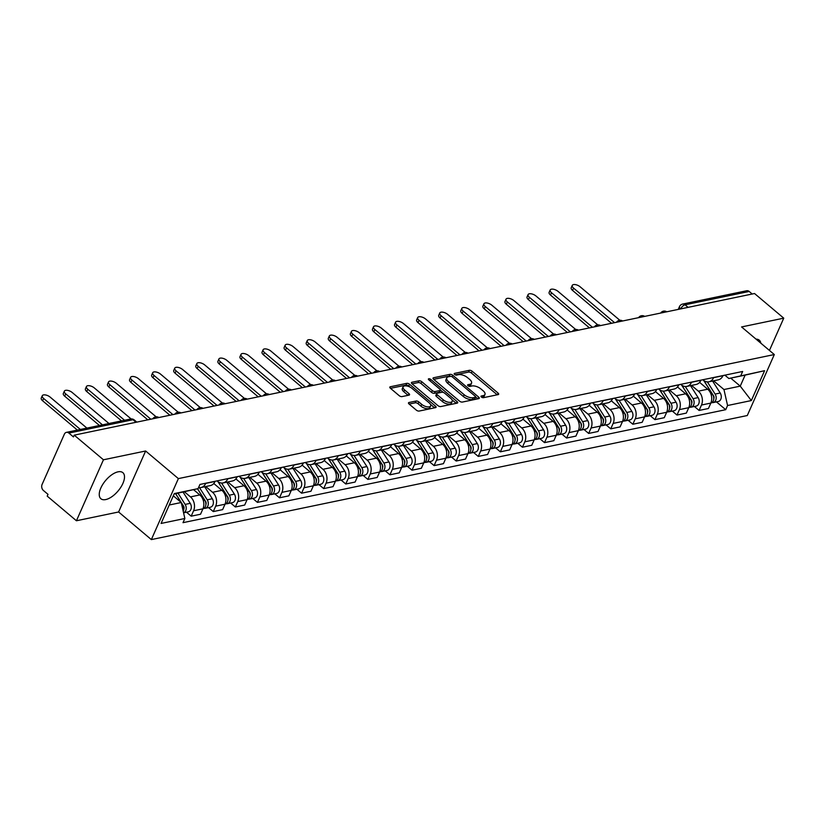 <?xml version="1.0" encoding="UTF-8"?>
<svg xmlns="http://www.w3.org/2000/svg" width="825" height="825" viewBox="0 0 825 825"><rect width="100%" height="100%" fill="white"/><g stroke="black" fill="none" stroke-linecap="round" stroke-linejoin="round"><path stroke-width="1.24" d="M481.408 397.042A1.506 0.691 23.9 0 0 483.388 397.691L498.156 394.618A2.145 0.98 23.9 0 0 498.682 394.267A2.145 0.98 23.9 0 0 498.104 393.113L472.158 371.24A2.145 0.98 23.9 0 0 469.332 370.312L454.565 373.385A1.506 0.691 23.9 0 0 454.204 373.632A1.506 0.691 23.9 0 0 454.606 374.437A1.506 0.691 23.9 0 0 456.586 375.086L458.494 374.684A6.868 3.135 23.9 0 1 467.558 377.654L469.714 379.479A6.868 3.135 23.9 0 1 471.549 383.182A6.868 3.135 23.9 0 1 469.879 384.285L467.971 384.687A1.506 0.691 23.9 0 0 467.61 384.924A1.506 0.691 23.9 0 0 468.012 385.739A1.506 0.691 23.9 0 0 469.992 386.389L471.9 385.987A6.868 3.135 23.9 0 1 480.954 388.957L483.12 390.772A6.868 3.135 23.9 0 1 484.956 394.484A6.868 3.135 23.9 0 1 483.285 395.588L481.377 395.99A1.506 0.691 23.9 0 0 481.006 396.227A1.506 0.691 23.9 0 0 481.408 397.042M105.734 499.568A17.057 8.147 130.1 0 0 120.842 487.235A17.057 8.147 130.1 0 0 122.863 472.663A17.057 8.147 130.1 0 0 118.016 471.838A17.057 8.147 130.1 0 0 102.908 484.172A17.057 8.147 130.1 0 0 100.877 498.743A17.057 8.147 130.1 0 0 105.734 499.568M760.836 343.19A17.057 8.147 130.1 0 0 759.289 340.178A17.057 8.147 130.1 0 0 756.061 339.157M409.004 402.497A2.145 0.98 23.9 0 0 408.488 402.837A2.145 0.98 23.9 0 0 409.056 403.992L416.336 410.138A2.145 0.98 23.9 0 0 419.162 411.056L435.559 407.643A2.145 0.98 23.9 0 0 436.085 407.302A2.145 0.98 23.9 0 0 435.507 406.147L409.571 384.264A2.145 0.98 23.9 0 0 406.735 383.347L390.338 386.76A2.145 0.98 23.9 0 0 389.823 387.1A2.145 0.98 23.9 0 0 390.39 388.255L399.187 395.67A2.145 0.98 23.9 0 0 402.012 396.598L409.035 395.134A2.145 0.98 23.9 0 0 409.551 394.793A2.145 0.98 23.9 0 0 408.983 393.638L404.621 389.957A5.744 2.619 23.9 0 1 403.085 386.863A5.744 2.619 23.9 0 1 406.746 385.966A5.744 2.619 23.9 0 1 412.057 388.41L429.134 402.806A5.744 2.619 23.9 0 1 430.66 405.91A5.744 2.619 23.9 0 1 427.01 406.808A5.744 2.619 23.9 0 1 421.699 404.353L418.853 401.961A2.145 0.98 23.9 0 0 416.027 401.032L409.004 402.497L408.581 403.456M178.375 478.603L145.633 450.997L103.445 459.783L74.229 435.146L754.535 293.525L783.75 318.161L741.572 326.937L774.314 354.544L178.375 478.603L151.346 539.591L747.285 415.532L774.314 354.544M459.546 401.136A2.145 0.98 23.9 0 0 462.382 402.064L478.768 398.65A2.145 0.98 23.9 0 0 479.294 398.31A2.145 0.98 23.9 0 0 478.717 397.145L452.781 375.272A2.145 0.98 23.9 0 0 449.945 374.344L433.548 377.757A2.145 0.98 23.9 0 0 433.032 378.108A2.145 0.98 23.9 0 0 433.599 379.263L459.546 401.136M457.163 403.147L440.777 406.56A2.145 0.98 23.9 0 1 437.941 405.632L411.995 383.759A2.145 0.98 23.9 0 1 411.427 382.604A2.145 0.98 23.9 0 1 411.943 382.253L418.966 380.799A2.145 0.98 23.9 0 1 421.792 381.728L432.31 390.596A2.145 0.98 23.9 0 0 435.146 391.524L439.797 390.555A2.145 0.98 23.9 0 0 440.323 390.204A2.145 0.98 23.9 0 0 439.746 389.049L428.794 379.809A1.506 0.691 23.9 0 1 428.392 379.005A1.506 0.691 23.9 0 1 429.351 378.768A1.506 0.691 23.9 0 1 430.743 379.407L457.112 401.641A2.145 0.98 23.9 0 1 457.689 402.806A2.145 0.98 23.9 0 1 457.163 403.147M103.445 459.783L76.426 520.761L47.2 496.124L47.994 494.35L43.436 490.504A4.373 3.279 -101.8 0 1 42.075 484.481L64.371 434.167A4.373 3.279 -101.8 0 1 66.423 432.362L130.546 419.007A4.373 3.279 78.2 0 1 133.011 419.729L68.888 433.084A4.373 3.279 -101.8 0 0 66.423 432.362M76.426 520.761L118.604 511.985L151.346 539.591M74.229 435.146L73.435 436.92L68.888 433.084M688.081 307.354L685.07 304.807A4.373 3.279 78.2 0 0 682.595 304.085L746.728 290.74A4.373 3.279 78.2 0 1 749.193 291.462L685.07 304.807A4.373 2.093 130.1 0 0 680.687 308.89M752.204 294.009L749.193 291.462M769.447 350.439L783.75 318.161M713.687 377.499L713.625 377.644A10.055 7.549 78.2 0 1 708.912 381.8L718.255 379.851A10.055 7.549 -101.8 0 0 722.958 375.705L723.03 375.55M703.777 380.552L712.707 394.577A5.466 4.104 78.2 0 1 710.841 403.064A10.055 7.549 -101.8 0 0 707.695 389.214L699.59 382.367M691.546 385.419L698.352 391.153A10.055 7.549 78.2 0 1 701.487 405.023L710.83 403.085L708.428 408.509L699.084 410.448L694.382 406.488M708.912 381.8A10.055 7.549 78.2 0 1 703.24 380.129L702.807 379.758M701.487 405.023L699.084 410.448M691.608 382.099L691.536 382.243A10.055 7.549 78.2 0 1 686.833 386.399L696.176 384.45A10.055 7.549 -101.8 0 0 700.879 380.304L700.951 380.15M672.303 411.087L677.005 415.047L686.348 413.098L688.751 407.684A10.055 7.549 -101.8 0 0 685.616 393.803L677.511 386.966M686.833 386.399A10.055 7.549 78.2 0 1 681.161 384.728L680.718 384.357M669.467 390.008L676.273 395.752A10.055 7.549 78.2 0 1 679.408 409.623L677.005 415.047M669.518 386.688L669.457 386.843A10.055 7.549 78.2 0 1 664.754 390.998L674.097 389.049A10.055 7.549 -101.8 0 0 678.8 384.893L678.862 384.749M650.213 415.676L654.916 419.647L664.259 417.698L666.662 412.273A10.055 7.549 -101.8 0 0 663.537 398.403L655.421 391.566M664.754 390.998A10.055 7.549 78.2 0 1 659.072 389.328L658.639 388.957M647.388 394.608L654.194 400.352A10.055 7.549 78.2 0 1 657.319 414.222L654.916 419.647M647.439 391.287L647.377 391.442A10.055 7.549 78.2 0 1 642.665 395.588L652.008 393.649A10.055 7.549 -101.8 0 0 656.721 389.493L656.783 389.348M628.134 420.276L632.837 424.246L642.18 422.297L644.583 416.873A10.055 7.549 -101.8 0 0 641.448 403.002L633.342 396.165M642.665 395.588A10.055 7.549 78.2 0 1 636.993 393.927L636.56 393.556M625.298 399.207L632.105 404.941A10.055 7.549 78.2 0 1 635.24 418.822L632.837 424.246M625.36 395.887L625.288 396.031A10.055 7.549 78.2 0 1 620.586 400.187L629.929 398.238A10.055 7.549 -101.8 0 0 634.631 394.092L634.703 393.938M606.055 424.875L610.758 428.835L620.101 426.896L622.504 421.472A10.055 7.549 -101.8 0 0 619.369 407.602L611.263 400.754M620.586 400.187A10.055 7.549 78.2 0 1 614.914 398.516L614.47 398.155M603.219 403.807L610.026 409.54A10.055 7.549 78.2 0 1 613.161 423.411L610.758 428.835M603.271 400.486L603.209 400.63A10.055 7.549 78.2 0 1 598.507 404.786L607.85 402.837A10.055 7.549 -101.8 0 0 612.552 398.692L612.614 398.537M583.976 429.474L588.668 433.434L598.012 431.485L600.414 426.071A10.055 7.549 -101.8 0 0 597.29 412.191L589.174 405.353M598.507 404.786A10.055 7.549 78.2 0 1 592.835 403.116L592.391 402.744M581.14 408.396L587.947 414.14A10.055 7.549 78.2 0 1 591.071 428.01L588.668 433.434M581.192 405.075L581.13 405.23A10.055 7.549 78.2 0 1 576.417 409.386L585.76 407.437A10.055 7.549 -101.8 0 0 590.473 403.281L590.535 403.136M561.887 434.074L566.589 438.034L575.933 436.085L578.335 430.66A10.055 7.549 -101.8 0 0 575.2 416.79L567.095 409.953M576.417 409.386A10.055 7.549 78.2 0 1 570.745 407.715L570.312 407.344M559.051 412.995L565.868 418.739A10.055 7.549 78.2 0 1 568.992 432.609L566.589 438.034M559.113 409.674L559.041 409.829A10.055 7.549 78.2 0 1 554.338 413.975L563.681 412.036A10.055 7.549 -101.8 0 0 568.384 407.88L568.456 407.736M539.808 438.663L544.51 442.633L553.853 440.684L556.256 435.26A10.055 7.549 -101.8 0 0 553.121 421.389L545.016 414.552M554.338 413.975A10.055 7.549 78.2 0 1 548.666 412.314L548.223 411.943M536.972 417.594L543.778 423.328A10.055 7.549 78.2 0 1 546.913 437.209L544.51 442.633M537.023 414.274L536.962 414.428A10.055 7.549 78.2 0 1 532.259 418.574L541.602 416.635A10.055 7.549 -101.8 0 0 546.305 412.479L546.367 412.325M517.729 443.262L522.421 447.222L531.764 445.283L534.167 439.859A10.055 7.549 -101.8 0 0 531.042 425.989L522.926 419.141M532.259 418.574A10.055 7.549 78.2 0 1 526.587 416.903L526.144 416.543M514.893 422.194L521.699 427.927A10.055 7.549 78.2 0 1 524.824 441.808L522.421 447.222M514.944 418.873L514.882 419.017A10.055 7.549 78.2 0 1 510.17 423.173L519.513 421.224A10.055 7.549 -101.8 0 0 524.226 417.079L524.288 416.924M495.639 447.862L500.342 451.822L509.685 449.883L512.088 444.458A10.055 7.549 -101.8 0 0 508.963 430.578L500.847 423.741M510.17 423.173A10.055 7.549 78.2 0 1 504.498 421.503L504.065 421.132M492.803 426.783L499.62 432.527A10.055 7.549 78.2 0 1 502.745 446.397L500.342 451.822M492.865 423.462L492.793 423.617A10.055 7.549 78.2 0 1 488.091 427.773L497.434 425.824A10.055 7.549 -101.8 0 0 502.136 421.668L502.208 421.523M473.56 452.461L478.263 456.421L487.606 454.472L490.009 449.048A10.055 7.549 -101.8 0 0 486.874 435.177L478.768 428.34M488.091 427.773A10.055 7.549 78.2 0 1 482.419 426.102L481.986 425.731M470.724 431.382L477.531 437.126A10.055 7.549 78.2 0 1 480.666 450.997L478.263 456.421M470.786 428.062L470.714 428.216A10.055 7.549 78.2 0 1 466.012 432.362L475.355 430.423A10.055 7.549 -101.8 0 0 480.057 426.267L480.119 426.123M451.481 457.05L456.184 461.02L465.517 459.071L467.919 453.647A10.055 7.549 -101.8 0 0 464.795 439.777L456.679 432.939M466.012 432.362A10.055 7.549 78.2 0 1 460.34 430.702L459.896 430.33M448.645 435.982L455.452 441.726A10.055 7.549 78.2 0 1 458.587 455.596L456.184 461.02M448.697 432.661L448.635 432.816A10.055 7.549 78.2 0 1 443.933 436.961L453.265 435.022A10.055 7.549 -101.8 0 0 457.978 430.867L458.04 430.712M429.392 461.649L434.094 465.609L443.438 463.671L445.84 458.246A10.055 7.549 -101.8 0 0 442.716 444.376L434.6 437.539M443.933 436.961A10.055 7.549 78.2 0 1 438.25 435.291L437.817 434.93M426.566 440.581L433.373 446.315A10.055 7.549 78.2 0 1 436.497 460.195L434.094 465.609M426.618 437.26L426.546 437.405A10.055 7.549 78.2 0 1 421.843 441.561L431.186 439.612A10.055 7.549 -101.8 0 0 435.889 435.466L435.961 435.311M407.313 466.249L412.015 470.209L421.358 468.27L423.761 462.846A10.055 7.549 -101.8 0 0 420.626 448.965L412.521 442.128M421.843 441.561A10.055 7.549 78.2 0 1 416.171 439.89L415.738 439.519M404.477 445.17L411.283 450.914A10.055 7.549 78.2 0 1 414.418 464.784L412.015 470.209M404.539 441.849L404.467 442.004A10.055 7.549 78.2 0 1 399.764 446.16L409.107 444.211A10.055 7.549 -101.8 0 0 413.81 440.065L413.882 439.911M385.234 470.848L389.936 474.808L399.279 472.859L401.682 467.445A10.055 7.549 -101.8 0 0 398.547 453.564L390.431 446.727M399.764 446.16A10.055 7.549 78.2 0 1 394.092 444.489L393.649 444.118M382.398 449.769L389.204 455.513A10.055 7.549 78.2 0 1 392.339 469.384L389.936 474.808M382.449 446.449L382.387 446.603A10.055 7.549 78.2 0 1 377.685 450.749L387.028 448.81A10.055 7.549 -101.8 0 0 391.731 444.654L391.793 444.51M363.144 475.437L367.847 479.407L377.19 477.458L379.593 472.034A10.055 7.549 -101.8 0 0 376.468 458.164L368.352 451.327M377.685 450.749A10.055 7.549 78.2 0 1 372.003 449.089L371.57 448.718M360.319 454.369L367.125 460.113A10.055 7.549 78.2 0 1 370.25 473.983L367.847 479.407M360.37 451.048L360.298 451.203A10.055 7.549 78.2 0 1 355.596 455.348L364.939 453.41A10.055 7.549 -101.8 0 0 369.641 449.254L369.713 449.099M341.065 480.037L345.768 483.997L355.111 482.058L357.514 476.633A10.055 7.549 -101.8 0 0 354.379 462.763L346.273 455.926M355.596 455.348A10.055 7.549 78.2 0 1 349.924 453.678L349.491 453.317M338.229 458.968L345.036 464.702A10.055 7.549 78.2 0 1 348.171 478.582L345.768 483.997M338.291 455.647L338.219 455.792A10.055 7.549 78.2 0 1 333.517 459.948L342.86 457.999A10.055 7.549 -101.8 0 0 347.562 453.853L347.634 453.698M318.986 484.636L323.689 488.596L333.032 486.657L335.435 481.233A10.055 7.549 -101.8 0 0 332.3 467.363L324.194 460.515M333.517 459.948A10.055 7.549 78.2 0 1 327.845 458.277L327.401 457.906M316.15 463.567L322.957 469.301A10.055 7.549 78.2 0 1 326.092 483.172L323.689 488.596M316.202 460.247L316.14 460.391A10.055 7.549 78.2 0 1 311.438 464.547L320.781 462.598A10.055 7.549 -101.8 0 0 325.483 458.452L325.545 458.298M296.897 489.235L301.599 493.195L310.942 491.246L313.345 485.832A10.055 7.549 -101.8 0 0 310.221 471.952L302.105 465.114M311.438 464.547A10.055 7.549 78.2 0 1 305.755 462.877L305.322 462.505M294.071 468.157L300.877 473.901A10.055 7.549 78.2 0 1 304.002 487.771L301.599 493.195M294.123 464.836L294.061 464.991A10.055 7.549 78.2 0 1 289.348 469.136L298.691 467.198A10.055 7.549 -101.8 0 0 303.394 463.042L303.466 462.897M274.818 493.824L279.52 497.795L288.863 495.846L291.266 490.421A10.055 7.549 -101.8 0 0 288.131 476.551L280.026 469.714M289.348 469.136A10.055 7.549 78.2 0 1 283.676 467.476L283.243 467.105M271.982 472.756L278.788 478.5A10.055 7.549 78.2 0 1 281.923 492.37L279.52 497.795M272.044 469.435L271.972 469.59A10.055 7.549 78.2 0 1 267.269 473.736L276.612 471.797A10.055 7.549 -101.8 0 0 281.315 467.641L281.387 467.486M252.739 498.424L257.441 502.394L266.784 500.445L269.187 495.021A10.055 7.549 -101.8 0 0 266.052 481.15L257.947 474.313M267.269 473.736A10.055 7.549 78.2 0 1 261.597 472.065L261.154 471.704M249.903 477.355L256.709 483.089A10.055 7.549 78.2 0 1 259.844 496.97L257.441 502.394M249.954 474.035L249.892 474.179A10.055 7.549 78.2 0 1 245.19 478.335L254.533 476.386A10.055 7.549 -101.8 0 0 259.236 472.24L259.298 472.086M230.66 503.023L235.352 506.983L244.695 505.044L247.098 499.62A10.055 7.549 -101.8 0 0 243.973 485.75L235.857 478.902M245.19 478.335A10.055 7.549 78.2 0 1 239.518 476.664L239.075 476.293M227.824 481.955L234.63 487.688A10.055 7.549 78.2 0 1 237.755 501.559L235.352 506.983M227.875 478.634L227.813 478.778A10.055 7.549 78.2 0 1 223.101 482.934L232.444 480.985A10.055 7.549 -101.8 0 0 237.157 476.84L237.218 476.685M208.57 507.623L213.273 511.582L222.616 509.633L225.019 504.219A10.055 7.549 -101.8 0 0 221.884 490.339L213.778 483.502M223.101 482.934A10.055 7.549 78.2 0 1 217.429 481.264L216.996 480.892M205.734 486.544L212.551 492.288A10.055 7.549 78.2 0 1 215.676 506.158L213.273 511.582M205.796 483.223L205.724 483.378A10.055 7.549 78.2 0 1 201.022 487.534L210.365 485.585A10.055 7.549 -101.8 0 0 215.067 481.429L215.139 481.284M186.491 512.212L191.194 516.182L200.537 514.233L202.94 508.808A10.055 7.549 -101.8 0 0 199.805 494.938L193.597 489.699M201.022 487.534A10.055 7.549 78.2 0 1 198.588 487.513M184.47 491.834L190.462 496.887A10.055 7.549 78.2 0 1 193.597 510.757L191.194 516.182M713.635 380.82L723.958 389.534L740.242 386.141L745.13 375.117L728.846 378.51L724.886 375.169M730.723 378.118L740.242 386.141L751.348 400.558L727.567 405.518L723.958 389.534M728.846 378.51L764.589 370.693L751.348 400.558M169.238 505.003L181.252 502.507L184.852 518.492L183.006 522.668L725.722 409.695L727.567 405.518M184.852 518.492L161.071 523.442L174.312 493.577L198.093 488.627L174.127 493.979M740.809 375.643L742.655 371.467L199.939 484.44L198.093 488.627M145.633 450.997L118.604 511.985M181.252 502.507L173.312 495.815M716.461 401.888L725.722 409.695M764.589 370.693L745.13 375.117M482.078 397.454L482.501 397.372A6.868 3.135 23.9 0 0 484.162 396.258L484.956 394.484M471.549 383.182L470.766 384.966A6.868 3.135 23.9 0 1 469.095 386.069L468.672 386.152M497.228 394.814L471.374 373.013A2.145 0.98 23.9 0 0 468.538 372.085L455.276 374.849M450.759 376.344A2.145 0.98 23.9 0 0 449.161 376.128L433.702 379.345M477.84 398.846L475.613 396.969M475.231 397.268A1.506 0.691 23.9 0 0 475.592 397.031A1.506 0.691 23.9 0 0 475.19 396.217L452.42 377.015A1.506 0.691 23.9 0 0 450.44 376.365L448.418 376.788A6.868 3.135 23.9 0 0 446.758 377.891A6.868 3.135 23.9 0 0 448.583 381.604L464.155 394.721A6.868 3.135 23.9 0 0 473.21 397.691L475.231 397.268L474.437 399.042A1.506 0.691 23.9 0 0 474.808 398.805L475.592 397.031M446.758 377.891L445.964 379.675A6.868 3.135 23.9 0 0 447.8 383.377L448.583 381.604M474.437 399.042L472.426 399.465A6.868 3.135 23.9 0 1 463.361 396.505L447.8 383.377M412.088 383.842L418.172 382.573L418.966 380.799M440.323 390.204L439.529 391.988A2.145 0.98 23.9 0 1 439.013 392.329L434.363 393.298A2.145 0.98 23.9 0 1 431.527 392.37L421.008 383.501A2.145 0.98 23.9 0 0 418.172 382.573M440.354 389.957L443.283 392.422M451.987 399.754L456.235 403.343M443.231 399.795A5.744 2.619 23.9 0 0 448.542 402.249A5.744 2.619 23.9 0 0 452.203 401.352A5.744 2.619 23.9 0 0 450.667 398.248L444.644 393.174A2.145 0.98 23.9 0 0 441.818 392.257L437.168 393.226A2.145 0.98 23.9 0 0 436.642 393.566A2.145 0.98 23.9 0 0 437.219 394.721L443.231 399.795L442.448 401.579A5.744 2.619 23.9 0 0 447.758 404.023A5.744 2.619 23.9 0 0 451.409 403.126L452.203 401.352M436.642 393.566L435.858 395.35A2.145 0.98 23.9 0 0 436.425 396.505L437.219 394.721M442.448 401.579L436.425 396.505M430.66 405.91L429.877 407.684A5.744 2.619 23.9 0 1 426.216 408.581A5.744 2.619 23.9 0 1 420.915 406.137L418.069 403.734A2.145 0.98 23.9 0 0 415.233 402.806L409.148 404.075M403.085 386.863L402.301 388.637A5.744 2.619 23.9 0 0 403.827 391.731L404.621 389.957M408.097 395.33L403.827 391.731M409.984 387.059L408.777 386.048A2.145 0.98 23.9 0 0 405.952 385.12L390.483 388.338M434.631 407.839L430.444 404.322M619.833 320.275L580.099 286.77A5.032 2.3 23.9 0 0 575.448 284.625A5.032 2.3 23.9 0 0 572.251 285.409A5.032 2.3 23.9 0 0 573.592 288.131L614.553 322.657M703.911 380.645L713.512 395.711A2.619 1.97 78.2 0 1 713.78 398.743M707.365 381.903L715.11 394.072A5.466 4.104 78.2 0 1 713.14 402.579A5.466 4.104 78.2 0 1 711.882 402.59M712.583 381.037L720.204 393.009A5.466 4.104 78.2 0 1 718.235 401.517L713.14 402.579M611.531 323.287L572.571 290.441A5.032 2.3 -156.1 0 1 571.23 287.719L572.251 285.409M681.687 385.141L690.618 399.176A5.466 4.104 78.2 0 1 688.762 407.653M597.754 324.875L558.02 291.369A5.032 2.3 23.9 0 0 553.369 289.224A5.032 2.3 23.9 0 0 550.172 290.008A5.032 2.3 23.9 0 0 551.512 292.72L592.463 327.257M681.832 385.244L691.422 400.311A2.619 1.97 78.2 0 1 691.69 403.343M685.286 386.502L693.031 398.671A5.466 4.104 78.2 0 1 691.061 407.179A5.466 4.104 78.2 0 1 689.803 407.179M690.504 385.636L698.125 397.609A5.466 4.104 78.2 0 1 696.156 406.117L691.061 407.179M589.452 327.886L550.481 295.03A5.032 2.3 -156.1 0 1 549.141 292.318L550.172 290.008M659.608 389.74L668.539 403.765A5.466 4.104 78.2 0 1 666.672 412.252M575.675 329.464L535.941 295.969A5.032 2.3 23.9 0 0 531.29 293.824A5.032 2.3 23.9 0 0 528.083 294.608A5.032 2.3 23.9 0 0 529.423 297.32L570.384 331.856M659.752 389.843L669.343 404.91A2.619 1.97 78.2 0 1 669.611 407.942M663.197 391.102L670.942 403.27A5.466 4.104 78.2 0 1 668.982 411.778A5.466 4.104 78.2 0 1 667.724 411.778M668.415 390.235L676.046 402.208A5.466 4.104 78.2 0 1 674.077 410.716L668.982 411.778M567.363 332.485L528.402 299.63A5.032 2.3 -156.1 0 1 527.062 296.918L528.083 294.608M637.529 394.34L646.46 408.365A5.466 4.104 78.2 0 1 644.593 416.852M553.596 334.063L513.851 300.558A5.032 2.3 23.9 0 0 509.2 298.413A5.032 2.3 23.9 0 0 506.003 299.207A5.032 2.3 23.9 0 0 507.344 301.919L548.305 336.456M637.663 394.433L647.264 409.509A2.619 1.97 78.2 0 1 647.532 412.541M641.118 395.701L648.863 407.87A5.466 4.104 78.2 0 1 646.893 416.377A5.466 4.104 78.2 0 1 645.645 416.377M646.336 394.824L653.957 406.808A5.466 4.104 78.2 0 1 651.987 415.315L646.893 416.377M545.284 337.085L506.323 304.229A5.032 2.3 -156.1 0 1 504.983 301.517L506.003 299.207M615.44 398.939L624.37 412.964A5.466 4.104 78.2 0 1 622.514 421.451L613.161 423.411M531.506 338.662L491.772 305.157A5.032 2.3 23.9 0 0 487.121 303.012A5.032 2.3 23.9 0 0 483.924 303.796A5.032 2.3 23.9 0 0 485.265 306.518L526.226 341.045M615.584 399.032L625.175 414.109A2.619 1.97 78.2 0 1 625.443 417.13M619.039 400.29L626.783 412.459A5.466 4.104 78.2 0 1 624.814 420.967A5.466 4.104 78.2 0 1 623.556 420.977M624.257 399.424L631.878 411.407A5.466 4.104 78.2 0 1 629.908 419.904L624.814 420.967M523.205 341.674L484.234 308.828A5.032 2.3 -156.1 0 1 482.893 306.106L483.924 303.796M593.361 403.528L602.291 417.563A5.466 4.104 78.2 0 1 600.425 426.04M509.427 343.262L469.693 309.757A5.032 2.3 23.9 0 0 465.042 307.612A5.032 2.3 23.9 0 0 461.835 308.395A5.032 2.3 23.9 0 0 463.176 311.108L504.137 345.644M593.505 403.631L603.096 418.698A2.619 1.97 78.2 0 1 603.364 421.73M596.949 404.889L604.694 417.058A5.466 4.104 78.2 0 1 602.735 425.566A5.466 4.104 78.2 0 1 601.477 425.576M602.167 404.023L609.799 415.996A5.466 4.104 78.2 0 1 607.829 424.504L602.735 425.566M501.115 346.273L462.155 313.428A5.032 2.3 -156.1 0 1 460.814 310.705L461.835 308.395M571.282 408.127L580.212 422.153A5.466 4.104 78.2 0 1 578.346 430.64L568.992 432.609M487.348 347.851L447.604 314.356A5.032 2.3 23.9 0 0 442.963 312.211A5.032 2.3 23.9 0 0 439.756 312.995A5.032 2.3 23.9 0 0 441.097 315.707L482.058 350.243M571.426 408.231L581.017 423.297A2.619 1.97 78.2 0 1 581.285 426.329M574.87 409.489L582.615 421.657A5.466 4.104 78.2 0 1 580.645 430.165A5.466 4.104 78.2 0 1 579.398 430.165M580.088 408.623L587.709 420.595A5.466 4.104 78.2 0 1 585.74 429.103L580.645 430.165M479.036 350.873L440.076 318.017A5.032 2.3 -156.1 0 1 438.735 315.305L439.756 312.995M549.202 412.727L558.123 426.752A5.466 4.104 78.2 0 1 556.267 435.239L546.913 437.209M465.259 352.45L425.525 318.945A5.032 2.3 23.9 0 0 420.874 316.81A5.032 2.3 23.9 0 0 417.677 317.594A5.032 2.3 23.9 0 0 419.017 320.306L459.979 354.843M549.337 412.82L558.927 427.897A2.619 1.97 78.2 0 1 559.195 430.928M552.791 414.088L560.536 426.257A5.466 4.104 78.2 0 1 558.566 434.765A5.466 4.104 78.2 0 1 557.308 434.765M558.009 413.212L565.63 425.195A5.466 4.104 78.2 0 1 563.661 433.702L558.566 434.765M456.957 355.472L417.986 322.616A5.032 2.3 -156.1 0 1 416.646 319.904L417.677 317.594M527.113 417.326L536.044 431.351A5.466 4.104 78.2 0 1 534.177 439.838M443.18 357.05L403.446 323.544A5.032 2.3 23.9 0 0 398.795 321.399A5.032 2.3 23.9 0 0 395.588 322.183A5.032 2.3 23.9 0 0 396.928 324.906L437.889 359.442M527.257 417.419L536.848 432.496A2.619 1.97 78.2 0 1 537.116 435.517M530.702 418.677L538.457 430.846A5.466 4.104 78.2 0 1 536.487 439.354A5.466 4.104 78.2 0 1 535.229 439.364M535.92 417.811L543.551 429.794A5.466 4.104 78.2 0 1 541.582 438.292L536.487 439.354M434.868 360.061L395.907 327.216A5.032 2.3 -156.1 0 1 394.567 324.503L395.588 322.183M505.034 421.915L513.965 435.951A5.466 4.104 78.2 0 1 512.098 444.427M421.101 361.649L381.367 328.144A5.032 2.3 23.9 0 0 376.716 325.999A5.032 2.3 23.9 0 0 373.508 326.782A5.032 2.3 23.9 0 0 374.849 329.495L415.81 364.031M505.178 422.018L514.769 437.085A2.619 1.97 78.2 0 1 515.037 440.117M508.623 423.277L516.368 435.445A5.466 4.104 78.2 0 1 514.398 443.953A5.466 4.104 78.2 0 1 513.15 443.963M513.841 422.41L521.462 434.383A5.466 4.104 78.2 0 1 519.492 442.891L514.398 443.953M412.789 364.66L373.828 331.815A5.032 2.3 -156.1 0 1 372.488 329.093L373.508 326.782M482.955 426.515L491.886 440.55A5.466 4.104 78.2 0 1 490.019 449.027M399.011 366.238L359.277 332.743A5.032 2.3 23.9 0 0 354.626 330.598A5.032 2.3 23.9 0 0 351.429 331.382A5.032 2.3 23.9 0 0 352.77 334.094L393.731 368.631M483.089 426.618L492.68 441.684A2.619 1.97 78.2 0 1 492.958 444.716M486.544 427.876L494.288 440.045A5.466 4.104 78.2 0 1 492.319 448.552A5.466 4.104 78.2 0 1 491.061 448.552M491.762 427.01L499.383 438.983A5.466 4.104 78.2 0 1 497.413 447.49L492.319 448.552M390.71 369.26L351.749 336.404A5.032 2.3 -156.1 0 1 350.398 333.692L351.429 331.382M460.866 431.114L469.796 445.139A5.466 4.104 78.2 0 1 467.93 453.626L458.587 455.596M376.932 370.838L337.198 337.343A5.032 2.3 23.9 0 0 332.547 335.198A5.032 2.3 23.9 0 0 329.34 335.981A5.032 2.3 23.9 0 0 330.691 338.693L371.642 373.23M461.01 431.217L470.601 446.284A2.619 1.97 78.2 0 1 470.869 449.316M464.454 432.475L472.209 444.644A5.466 4.104 78.2 0 1 470.24 453.152A5.466 4.104 78.2 0 1 468.982 453.152M469.673 431.599L477.304 443.582A5.466 4.104 78.2 0 1 475.334 452.09L470.24 453.152M368.631 373.859L329.66 341.003A5.032 2.3 -156.1 0 1 328.319 338.291L329.34 335.981M438.787 435.713L447.717 449.738A5.466 4.104 78.2 0 1 445.851 458.226L436.497 460.195M354.853 375.437L315.119 341.932A5.032 2.3 23.9 0 0 310.468 339.787A5.032 2.3 23.9 0 0 307.261 340.57A5.032 2.3 23.9 0 0 308.602 343.293L349.563 377.829M438.931 435.806L448.522 450.883A2.619 1.97 78.2 0 1 448.79 453.905M442.375 437.064L450.12 449.233A5.466 4.104 78.2 0 1 448.15 457.741A5.466 4.104 78.2 0 1 446.903 457.751M447.593 436.198L455.214 448.181A5.466 4.104 78.2 0 1 453.255 456.689L448.15 457.741M346.541 378.458L307.581 345.603A5.032 2.3 -156.1 0 1 306.24 342.891L307.261 340.57M416.707 440.302L425.638 454.338A5.466 4.104 78.2 0 1 423.772 462.815M332.764 380.036L293.03 346.531A5.032 2.3 23.9 0 0 288.379 344.386A5.032 2.3 23.9 0 0 285.182 345.17A5.032 2.3 23.9 0 0 286.522 347.882L327.484 382.418M416.842 440.406L426.442 455.472A2.619 1.97 78.2 0 1 426.711 458.504M420.296 441.664L428.041 453.832A5.466 4.104 78.2 0 1 426.071 462.34A5.466 4.104 78.2 0 1 424.813 462.351M425.514 440.798L433.135 452.77A5.466 4.104 78.2 0 1 431.166 461.278L426.071 462.34M324.462 383.048L285.502 350.202A5.032 2.3 -156.1 0 1 284.151 347.48L285.182 345.17M394.618 444.902L403.549 458.937A5.466 4.104 78.2 0 1 401.692 467.414M310.685 384.636L270.951 351.13A5.032 2.3 23.9 0 0 266.3 348.985A5.032 2.3 23.9 0 0 263.093 349.769A5.032 2.3 23.9 0 0 264.443 352.481L305.394 387.018M394.762 445.005L404.353 460.072A2.619 1.97 78.2 0 1 404.621 463.103M398.217 446.263L405.962 458.432A5.466 4.104 78.2 0 1 403.992 466.94A5.466 4.104 78.2 0 1 402.734 466.94M403.425 445.397L411.056 457.37A5.466 4.104 78.2 0 1 409.087 465.877L403.992 466.94M302.383 387.647L263.412 354.791A5.032 2.3 -156.1 0 1 262.072 352.079L263.093 349.769M372.539 449.501L381.47 463.526A5.466 4.104 78.2 0 1 379.603 472.013M288.606 389.225L248.872 355.73A5.032 2.3 23.9 0 0 244.221 353.585A5.032 2.3 23.9 0 0 241.013 354.368A5.032 2.3 23.9 0 0 242.354 357.081L283.315 391.617M372.683 449.604L382.274 464.671A2.619 1.97 78.2 0 1 382.542 467.703M376.128 450.863L383.873 463.031A5.466 4.104 78.2 0 1 381.903 471.539A5.466 4.104 78.2 0 1 380.655 471.539M381.346 449.986L388.967 461.969A5.466 4.104 78.2 0 1 387.007 470.477L381.903 471.539M280.294 392.246L241.333 359.391A5.032 2.3 -156.1 0 1 239.993 356.678L241.013 354.368M350.46 454.101L359.391 468.126A5.466 4.104 78.2 0 1 357.524 476.613M266.516 393.824L226.782 360.319A5.032 2.3 23.9 0 0 222.131 358.174A5.032 2.3 23.9 0 0 218.934 358.957A5.032 2.3 23.9 0 0 220.275 361.68L261.236 396.217M350.594 454.193L360.195 469.27A2.619 1.97 78.2 0 1 360.463 472.292M354.049 455.462L361.793 467.631A5.466 4.104 78.2 0 1 359.824 476.128A5.466 4.104 78.2 0 1 358.566 476.138M359.267 454.585L366.888 466.568A5.466 4.104 78.2 0 1 364.918 475.076L359.824 476.128M258.215 396.846L219.254 363.99A5.032 2.3 -156.1 0 1 217.913 361.278L218.934 358.957M328.371 458.69L337.301 472.725A5.466 4.104 78.2 0 1 335.445 481.202M244.437 398.423L204.703 364.918A5.032 2.3 23.9 0 0 200.052 362.773A5.032 2.3 23.9 0 0 196.855 363.557A5.032 2.3 23.9 0 0 198.196 366.279L239.147 400.806M328.515 458.793L338.106 473.859A2.619 1.97 78.2 0 1 338.374 476.891M331.97 460.051L339.714 472.22A5.466 4.104 78.2 0 1 337.745 480.728A5.466 4.104 78.2 0 1 336.487 480.738M337.188 459.185L344.809 471.157A5.466 4.104 78.2 0 1 342.839 479.665L337.745 480.728M236.136 401.435L197.165 368.589A5.032 2.3 -156.1 0 1 195.824 365.867L196.855 363.557M306.292 463.289L315.222 477.324A5.466 4.104 78.2 0 1 313.356 485.801L304.002 487.771M222.358 403.023L182.624 369.517A5.032 2.3 23.9 0 0 177.973 367.373A5.032 2.3 23.9 0 0 174.766 368.156A5.032 2.3 23.9 0 0 176.107 370.868L217.068 405.405M306.436 463.392L316.027 478.459A2.619 1.97 78.2 0 1 316.295 481.491M309.88 464.65L317.625 476.819A5.466 4.104 78.2 0 1 315.666 485.327A5.466 4.104 78.2 0 1 314.407 485.327M315.098 463.784L322.73 475.757A5.466 4.104 78.2 0 1 320.76 484.265L315.666 485.327M214.046 406.034L175.086 373.178A5.032 2.3 -156.1 0 1 173.745 370.466L174.766 368.156M284.213 467.888L293.143 481.913A5.466 4.104 78.2 0 1 291.277 490.401L281.923 492.37M200.279 407.612L160.535 374.117A5.032 2.3 23.9 0 0 155.884 371.972A5.032 2.3 23.9 0 0 152.687 372.756A5.032 2.3 23.9 0 0 154.028 375.468L194.989 410.004M284.347 467.992L293.948 483.058A2.619 1.97 78.2 0 1 294.216 486.09M287.801 469.25L295.546 481.418A5.466 4.104 78.2 0 1 293.576 489.926A5.466 4.104 78.2 0 1 292.328 489.926M293.019 468.373L300.64 480.356A5.466 4.104 78.2 0 1 298.671 488.864L293.576 489.926M191.967 410.633L153.007 377.778A5.032 2.3 -156.1 0 1 151.666 375.066L152.687 372.756M262.123 472.488L271.054 486.513A5.466 4.104 78.2 0 1 269.198 495L259.844 496.97M178.19 412.211L138.456 378.706A5.032 2.3 23.9 0 0 133.805 376.561A5.032 2.3 23.9 0 0 130.608 377.355A5.032 2.3 23.9 0 0 131.948 380.067L172.91 414.604M262.267 472.581L271.858 487.657A2.619 1.97 78.2 0 1 272.126 490.689M265.722 473.849L273.467 486.018A5.466 4.104 78.2 0 1 271.497 494.526A5.466 4.104 78.2 0 1 270.239 494.526M270.94 472.972L278.561 484.956A5.466 4.104 78.2 0 1 276.592 493.463L271.497 494.526M169.888 415.233L130.917 382.377A5.032 2.3 -156.1 0 1 129.577 379.665L130.608 377.355M240.044 477.087L248.975 491.112A5.466 4.104 78.2 0 1 247.108 499.599M156.111 416.811L116.377 383.305A5.032 2.3 23.9 0 0 111.726 381.16A5.032 2.3 23.9 0 0 108.518 381.944A5.032 2.3 23.9 0 0 109.859 384.667L150.82 419.193M240.188 477.18L249.779 492.247A2.619 1.97 78.2 0 1 250.047 495.278M243.633 478.438L251.377 490.607A5.466 4.104 78.2 0 1 249.418 499.115A5.466 4.104 78.2 0 1 248.16 499.125M248.851 477.572L256.482 489.545A5.466 4.104 78.2 0 1 254.513 498.052L249.418 499.115M147.799 419.822L108.838 386.977A5.032 2.3 -156.1 0 1 107.497 384.254L108.518 381.944M217.965 481.676L226.896 495.712A5.466 4.104 78.2 0 1 225.029 504.188M131.093 418.935L94.287 387.905A5.032 2.3 23.9 0 0 89.647 385.76A5.032 2.3 23.9 0 0 86.439 386.543A5.032 2.3 23.9 0 0 87.78 389.256L124.544 420.255M218.099 481.779L227.7 496.846A2.619 1.97 78.2 0 1 227.968 499.878M221.554 483.037L229.298 495.206A5.466 4.104 78.2 0 1 227.329 503.714A5.466 4.104 78.2 0 1 226.081 503.714M226.772 482.171L234.393 494.144A5.466 4.104 78.2 0 1 232.423 502.652L227.329 503.714M121.523 420.884L86.759 391.566A5.032 2.3 -156.1 0 1 85.418 388.853L86.439 386.543M197.474 488.771L204.806 500.301A5.466 4.104 78.2 0 1 202.95 508.788M108.972 423.503L72.208 392.504A5.032 2.3 23.9 0 0 67.557 390.359A5.032 2.3 23.9 0 0 64.36 391.143A5.032 2.3 23.9 0 0 65.701 393.855L102.465 424.854M197.536 488.751L205.611 501.445A2.619 1.97 78.2 0 1 205.879 504.477M199.475 487.637L207.219 499.806A5.466 4.104 78.2 0 1 205.25 508.313A5.466 4.104 78.2 0 1 203.992 508.313M204.693 486.771L212.314 498.743A5.466 4.104 78.2 0 1 210.344 507.251L205.25 508.313M99.443 425.483L64.67 396.165A5.032 2.3 -156.1 0 1 63.329 393.453L64.36 391.143M175.581 493.68L181.149 502.425M181.273 502.611L182.727 504.9A5.466 4.104 78.2 0 1 183.233 511.325M86.893 428.093L50.129 397.093A5.032 2.3 23.9 0 0 45.478 394.948A5.032 2.3 23.9 0 0 42.271 395.742A5.032 2.3 23.9 0 0 43.612 398.454L80.376 429.454M175.653 493.67L183.532 506.045A2.619 1.97 78.2 0 1 183.8 509.077M177.994 493.175L185.14 504.405A5.466 4.104 78.2 0 1 183.573 512.799M183.088 492.123L190.235 503.343A5.466 4.104 78.2 0 1 188.265 511.851L183.573 512.82M77.364 430.083L42.591 400.764A5.032 2.3 -156.1 0 1 41.25 398.052L42.271 395.742M215.676 506.158L225.019 504.219M237.755 501.559L247.098 499.62M326.092 483.172L335.435 481.233M348.171 478.582L357.514 476.633M370.25 473.983L379.593 472.034M392.339 469.384L401.682 467.445M414.418 464.784L423.761 462.846M480.666 450.997L490.009 449.048M502.745 446.397L512.088 444.458M524.824 441.808L534.167 439.859M591.071 428.01L600.414 426.071M635.24 418.822L644.583 416.873M657.319 414.222L666.662 412.273M679.408 409.623L688.751 407.684M193.597 510.757L202.94 508.808M190.462 496.887L199.805 494.938M212.551 492.288L221.884 490.339M227.813 478.778L237.157 476.84M234.63 487.688L243.973 485.75M249.892 474.179L259.236 472.24M256.709 483.089L266.052 481.15M271.972 469.59L281.315 467.641M278.788 478.5L288.131 476.551M294.061 464.991L303.394 463.042M300.877 473.901L310.221 471.952M316.14 460.391L325.483 458.452M322.957 469.301L332.3 467.363M338.219 455.792L347.562 453.853M345.036 464.702L354.379 462.763M360.298 451.203L369.641 449.254M367.125 460.113L376.468 458.164M382.387 446.603L391.731 444.654M389.204 455.513L398.547 453.564M404.467 442.004L413.81 440.065M411.283 450.914L420.626 448.965M426.546 437.405L435.889 435.466M433.373 446.315L442.716 444.376M448.635 432.816L457.978 430.867M455.452 441.726L464.795 439.777M470.714 428.216L480.057 426.267M477.531 437.126L486.874 435.177M492.793 423.617L502.136 421.668M499.62 432.527L508.963 430.578M514.882 419.017L524.226 417.079M521.699 427.927L531.042 425.989M536.962 414.428L546.305 412.479M543.778 423.328L553.121 421.389M559.041 409.829L568.384 407.88M565.868 418.739L575.2 416.79M581.13 405.23L590.473 403.281M587.947 414.14L597.29 412.191M603.209 400.63L612.552 398.692M610.026 409.54L619.369 407.602M625.288 396.031L634.631 394.092M632.105 404.941L641.448 403.002M647.377 391.442L656.721 389.493M654.194 400.352L663.537 398.403M669.457 386.843L678.8 384.893M676.273 395.752L685.616 393.803M691.536 382.243L700.879 380.304M698.352 391.153L707.695 389.214M713.625 377.644L722.958 375.705M205.724 483.378L215.067 481.429M666.518 311.84A4.373 2.093 130.1 0 0 665.239 312.108M644.438 316.439A4.373 2.093 130.1 0 0 643.16 316.707M622.359 321.038A4.373 2.093 130.1 0 0 621.07 321.307M600.28 325.638A4.373 2.093 130.1 0 0 598.991 325.906M578.191 330.227A4.373 2.093 130.1 0 0 576.912 330.495M556.112 334.826A4.373 2.093 130.1 0 0 554.823 335.094M534.033 339.426A4.373 2.093 130.1 0 0 532.744 339.694M511.943 344.025A4.373 2.093 130.1 0 0 510.665 344.293M489.864 348.614A4.373 2.093 130.1 0 0 488.575 348.882M467.785 353.213A4.373 2.093 130.1 0 0 466.496 353.482M445.696 357.813A4.373 2.093 130.1 0 0 444.417 358.081M423.617 362.412A4.373 2.093 130.1 0 0 422.328 362.68M401.538 367.001A4.373 2.093 130.1 0 0 400.249 367.269M379.448 371.601A4.373 2.093 130.1 0 0 378.17 371.869M357.369 376.2A4.373 2.093 130.1 0 0 356.091 376.468M335.29 380.799A4.373 2.093 130.1 0 0 334.001 381.067M313.201 385.388A4.373 2.093 130.1 0 0 311.922 385.657M291.122 389.988A4.373 2.093 130.1 0 0 289.843 390.256M269.043 394.587A4.373 2.093 130.1 0 0 267.754 394.855M246.964 399.187A4.373 2.093 130.1 0 0 245.675 399.455M224.874 403.786A4.373 2.093 130.1 0 0 223.596 404.044M202.795 408.375A4.373 2.093 130.1 0 0 201.506 408.643M180.716 412.974A4.373 2.093 130.1 0 0 179.427 413.243M158.627 417.574A4.373 2.093 130.1 0 0 157.348 417.842M136.022 422.276L133.011 419.729A4.373 2.093 130.1 0 1 134.248 419.946A4.373 4.373 0 0 0 130.546 419.007M678.253 309.406L679.491 306.591A4.373 2.001 23.9 0 0 680.604 308.911M482.501 397.372L483.285 395.588M467.672 385.358L467.971 384.687M469.095 386.069L469.879 384.285M454.266 374.055L454.565 373.385M468.538 372.085L469.332 370.312M471.374 373.013L472.158 371.24M497.362 394.783L498.104 393.113M481.078 396.66L481.377 395.99M433.125 378.727L433.548 377.757M449.161 376.128L449.945 374.344M452.11 376.788L452.781 375.272M477.984 398.815L478.717 397.145M463.361 396.505L464.155 394.721M472.426 399.465L473.21 397.691M411.52 383.223L411.943 382.253M421.008 383.501L421.792 381.728M431.527 392.37L432.31 390.596M434.363 393.298L435.146 391.524M439.013 392.329L439.797 390.555M430.083 380.892L430.743 379.407M456.38 403.312L457.112 401.641M415.233 402.806L416.027 401.032M418.069 403.734L418.853 401.961M420.915 406.137L421.699 404.353M408.241 395.299L408.983 393.638M389.916 387.719L390.338 386.76M405.952 385.12L406.735 383.347M408.777 386.048L409.571 384.264M434.775 407.808L435.507 406.147M712.707 394.577L711.222 394.886M720.204 393.009L715.11 394.072M572.571 290.441L573.592 288.131M690.618 399.176L689.143 399.486M698.125 397.609L693.031 398.671M550.481 295.03L551.512 292.72M668.539 403.765L667.054 404.075M676.046 402.208L670.942 403.27M528.402 299.63L529.423 297.32M646.46 408.365L644.975 408.674M653.957 406.808L648.863 407.87M506.323 304.229L507.344 301.919M624.37 412.964L622.896 413.273M631.878 411.407L626.783 412.459M484.234 308.828L485.265 306.518M602.291 417.563L600.806 417.873M609.799 415.996L604.694 417.058M462.155 313.428L463.176 311.108M580.212 422.153L578.727 422.462M587.709 420.595L582.615 421.657M440.076 318.017L441.097 315.707M558.123 426.752L556.648 427.061M565.63 425.195L560.536 426.257M417.986 322.616L419.017 320.306M536.044 431.351L534.569 431.661M543.551 429.794L538.457 430.846M395.907 327.216L396.928 324.906M513.965 435.951L512.48 436.26M521.462 434.383L516.368 435.445M373.828 331.815L374.849 329.495M491.886 440.55L490.401 440.849M499.383 438.983L494.288 440.045M351.749 336.404L352.77 334.094M469.796 445.139L468.322 445.448M477.304 443.582L472.209 444.644M329.66 341.003L330.691 338.693M447.717 449.738L446.232 450.048M455.214 448.181L450.12 449.233M307.581 345.603L308.602 343.293M425.638 454.338L424.153 454.647M433.135 452.77L428.041 453.832M285.502 350.202L286.522 347.882M403.549 458.937L402.074 459.247M411.056 457.37L405.962 458.432M263.412 354.791L264.443 352.481M381.47 463.526L379.985 463.836M388.967 461.969L383.873 463.031M241.333 359.391L242.354 357.081M359.391 468.126L357.906 468.435M366.888 466.568L361.793 467.631M219.254 363.99L220.275 361.68M337.301 472.725L335.827 473.034M344.809 471.157L339.714 472.22M197.165 368.589L198.196 366.279M315.222 477.324L313.737 477.634M322.73 475.757L317.625 476.819M175.086 373.178L176.107 370.868M293.143 481.913L291.658 482.223M300.64 480.356L295.546 481.418M153.007 377.778L154.028 375.468M271.054 486.513L269.579 486.822M278.561 484.956L273.467 486.018M130.917 382.377L131.948 380.067M248.975 491.112L247.49 491.422M256.482 489.545L251.377 490.607M108.838 386.977L109.859 384.667M226.896 495.712L225.411 496.021M234.393 494.144L229.298 495.206M86.759 391.566L87.78 389.256M204.806 500.301L203.332 500.61M212.314 498.743L207.219 499.806M64.67 396.165L65.701 393.855M182.727 504.9L181.83 505.086M190.235 503.343L185.14 504.405M42.591 400.764L43.612 398.454M666.755 311.798A4.373 4.373 0 0 0 660.681 313.057M644.676 316.387A4.373 4.373 0 0 0 638.591 317.656M622.597 320.987A4.373 4.373 0 0 0 616.512 322.255M600.518 325.586A4.373 4.373 0 0 0 594.433 326.855M578.428 330.186A4.373 4.373 0 0 0 572.344 331.444M556.349 334.775A4.373 4.373 0 0 0 550.265 336.043M534.27 339.374A4.373 4.373 0 0 0 528.186 340.642M512.181 343.973A4.373 4.373 0 0 0 506.096 345.242M490.102 348.573A4.373 4.373 0 0 0 484.017 349.831M468.022 353.162A4.373 4.373 0 0 0 461.938 354.43M445.933 357.761A4.373 4.373 0 0 0 439.849 359.03M423.854 362.361A4.373 4.373 0 0 0 417.77 363.629M401.775 366.96A4.373 4.373 0 0 0 395.691 368.218M379.686 371.549A4.373 4.373 0 0 0 373.612 372.817M357.607 376.148A4.373 4.373 0 0 0 351.522 377.417M335.528 380.748A4.373 4.373 0 0 0 329.443 382.016M313.438 385.347A4.373 4.373 0 0 0 307.364 386.605M291.359 389.936A4.373 4.373 0 0 0 285.275 391.205M269.28 394.536A4.373 4.373 0 0 0 263.196 395.804M247.201 399.135A4.373 4.373 0 0 0 241.117 400.403M225.112 403.734A4.373 4.373 0 0 0 219.027 405.003M203.032 408.334A4.373 4.373 0 0 0 196.948 409.592M180.953 412.923A4.373 4.373 0 0 0 174.869 414.191M158.864 417.522A4.373 4.373 0 0 0 152.78 418.791M136.816 422.111L134.248 419.946M682.595 304.085A4.373 4.373 0 0 0 679.491 306.591"/></g></svg>
